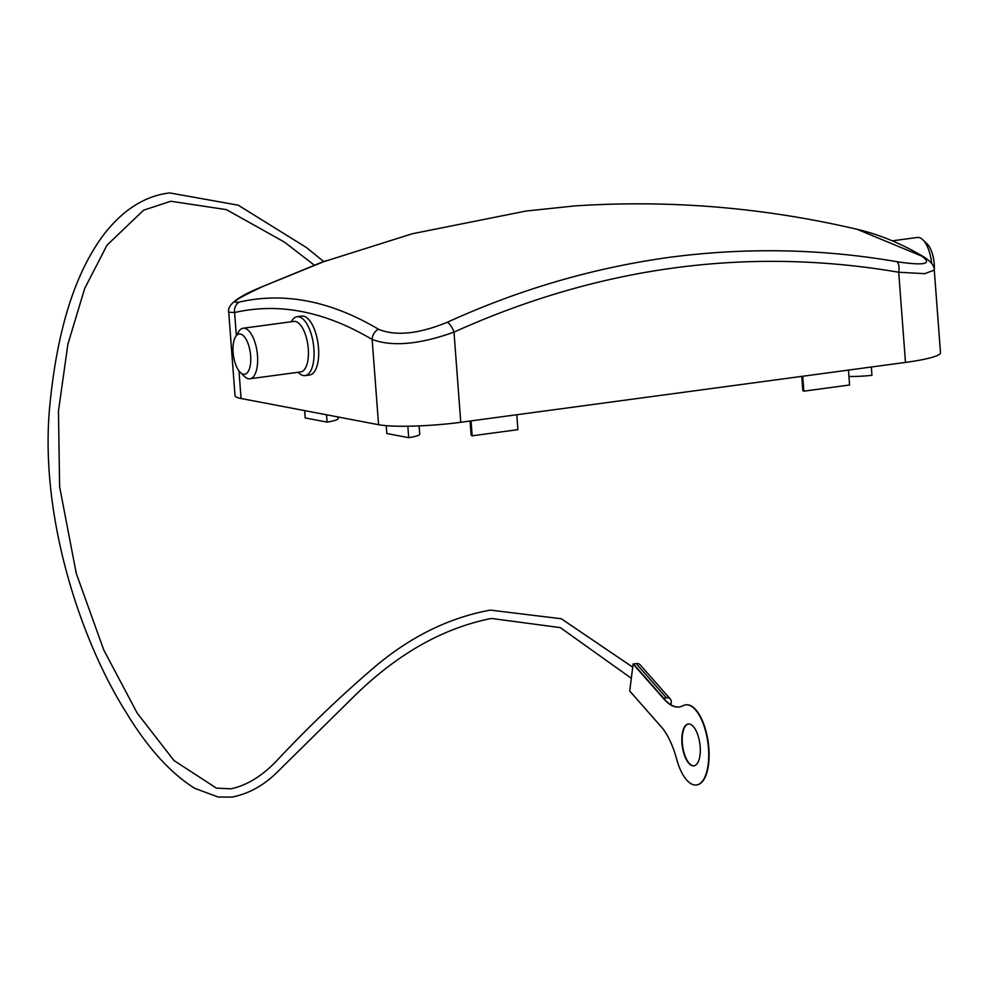 <?xml version="1.0" encoding="UTF-8"?>
<svg xmlns="http://www.w3.org/2000/svg" width="990" height="990" viewBox="0 0 990 990"><rect width="100%" height="100%" fill="white"/><g stroke="black" fill="none" stroke-linecap="round" stroke-linejoin="round"><path stroke-width="1.49" d="M688.434 723.975A21.112 8.861 -97.7 0 0 682.345 743.131A21.112 8.861 -97.7 0 0 694.064 765.815M681.974 743.181A21.112 8.861 -97.7 0 0 693.879 765.839A21.112 8.861 -97.7 0 0 700.165 746.646A21.112 8.861 -97.7 0 0 688.248 723.987A21.112 8.861 -97.7 0 0 681.974 743.181M661.209 726.796A61.801 25.95 82.3 0 1 676.603 758.984A40.429 16.979 -97.7 0 0 696.465 784.983A40.429 16.979 -97.7 0 0 707.887 742.649A40.429 16.979 -97.7 0 0 685.674 704.855A40.429 16.979 -97.7 0 0 683.125 705.684A61.801 25.95 82.3 0 1 679.239 706.971A61.801 25.95 82.3 0 1 664.265 699.398L633.105 664.03L629.727 691.045L661.209 726.796M679.412 706.947A61.801 25.95 82.3 0 1 664.637 699.348L633.476 663.981L663.597 698.173L666.381 697.802L636.248 663.597L633.105 664.03M696.651 784.959A40.429 16.979 -97.7 0 0 696.836 784.934A40.429 16.979 -97.7 0 0 708.258 742.599A40.429 16.979 -97.7 0 0 686.045 704.806A40.429 16.979 -97.7 0 0 685.86 704.83M636.248 663.597A6.175 4.752 -41.4 0 1 640.221 664.884L670.341 699.076A6.175 4.752 138.6 0 0 666.381 697.802M670.341 699.076A6.175 4.752 138.6 0 1 671.27 702.417L670.96 704.818M931.664 263.365A25.493 10.704 -97.7 0 0 922.705 239.654L926.962 243.701A20.345 8.539 82.3 0 1 934.213 263.761A20.345 8.539 82.3 0 1 934.263 269.775M922.705 239.654A25.493 10.704 -97.7 0 0 917.421 237.452L892.299 240.842M905.479 362.414A61.801 7.784 -4.3 0 0 940.5 352.712L934.288 270.122L924.722 273.661L898.71 272.238C747.871 246.485 599.631 266.434 453.989 332.108C419.599 344.471 392.325 346.921 372.153 339.483C324.881 311.392 279.031 302.408 234.593 312.531L228.74 312.209L235.014 395.641A61.801 7.784 -4.3 0 0 241.065 398.5L378.564 424.698A61.801 7.784 -4.3 0 0 460.771 422.285L905.479 362.414L898.71 272.238A10.296 4.517 99.7 0 0 897.002 261.707C924.561 265.865 932.827 264.008 921.777 256.138L857.241 229.333C763.773 207.442 669.525 199.646 574.522 205.945L525.999 211.043L412.273 233.764L320.772 262.635L263.464 286.209C237.142 298.448 229.136 303.72 239.456 302.024C284.501 291.864 330.858 300.948 378.526 329.274C395.691 336.328 418.646 333.989 447.393 322.233C519.069 289.513 593.146 267.869 669.636 257.301C746.002 247.277 821.787 248.738 897.002 261.707M305.044 375.594L309.684 374.975A29.712 12.474 -97.7 0 0 318.508 347.973A29.712 12.474 -97.7 0 0 301.752 316.095L297.124 316.713A29.712 12.474 82.3 0 1 313.88 348.591A29.712 12.474 82.3 0 1 305.044 375.594A29.712 12.474 82.3 0 1 298.881 373.032L298.101 372.289M291.295 321.75L291.852 320.822A29.712 12.474 82.3 0 1 297.124 316.713M249.913 378.774L300.7 371.931A25.493 10.704 -97.7 0 0 308.274 348.765A25.493 10.704 -97.7 0 0 293.894 321.404L243.119 328.235A25.493 10.704 82.3 0 1 257.499 355.596A25.493 10.704 82.3 0 1 249.913 378.774A25.493 10.704 82.3 0 1 244.617 376.571L240.372 372.525A20.345 8.539 -97.7 0 0 250.643 355.794A20.345 8.539 -97.7 0 0 244.542 336.996A20.345 8.539 -97.7 0 0 235.558 336.786A20.345 8.539 -97.7 0 0 233.12 352.465A20.345 8.539 -97.7 0 0 240.372 372.525M235.558 336.786L238.59 331.761A25.493 10.704 82.3 0 1 243.119 328.235M471.042 420.911L472.168 435.81A25.752 3.242 -4.3 0 1 471.129 435.006L470.077 421.035M472.168 435.81L517.894 429.66L516.78 414.748M386.224 425.675L386.805 433.509L408.709 437.679L407.843 426.22M408.709 437.679A25.752 3.242 -4.3 0 0 419.735 434.164L419.104 425.898M337.986 416.976L338.11 418.609A25.752 3.242 175.7 0 1 327.084 422.124L326.539 414.785M304.648 410.615L305.192 417.953L327.084 422.124M802.729 376.25L803.855 391.161L849.581 384.999L848.455 370.099M803.855 391.161A25.752 3.242 175.7 0 1 802.816 390.345L801.764 376.386M871.324 367.018L871.955 375.309A25.752 3.242 175.7 0 1 848.937 376.46M460.771 422.285L453.989 332.108A10.296 3.812 -114.4 0 0 447.393 322.233M326.255 260.642L263.352 286.246A10.296 3.812 65.6 0 1 263.464 286.209M378.564 424.698L372.153 339.483A10.296 8.873 -59.2 0 1 378.526 329.274M921.777 256.138A10.296 8.873 -59.2 0 1 924.054 257.029L924.054 257.029C901.853 243.788 879.59 234.556 857.266 229.333M236.325 335.523L234.593 312.531A10.296 9.343 -102.9 0 1 239.456 302.024M263.253 286.296A10.296 3.812 65.6 0 1 263.352 286.246C238.392 296.183 226.858 304.833 228.74 312.209M238.986 370.965L241.065 398.5M323.718 261.558L306.417 247.525L238.194 205.178L169.686 192.914C145.357 195.822 123.688 209.323 104.692 233.393C75.104 272.114 56.702 330.598 49.5 408.821C39.872 518.723 81.489 641.805 126.188 712.491C147.498 747.71 170.329 772.992 194.696 788.312L218.134 797.024L232.019 797.086C248.577 793.819 263.55 785.602 276.928 772.448L355.2 695.227C398.005 653.536 443.421 627.945 491.448 618.453L560.291 627.611L631.323 678.274M314.226 265.085L284.452 242.105L226.45 209.645L170.812 201.255L143.6 210.177L107.007 245.174L84.695 288.461L67.889 344.211L58.46 411.085L59.623 486.758L76.267 573.42L103.764 649.972L137.189 713.097L173.98 760.518L216.426 788.139L230.794 788.807C246.473 785.602 261.669 776.358 276.383 761.087C306.851 728.591 338.221 698.433 370.458 670.589C407.534 638.105 447.492 617.946 490.347 610.112L561.33 618.762L632.709 667.161M934.288 270.122C934.597 266.038 931.182 261.682 924.054 257.029"/></g></svg>
